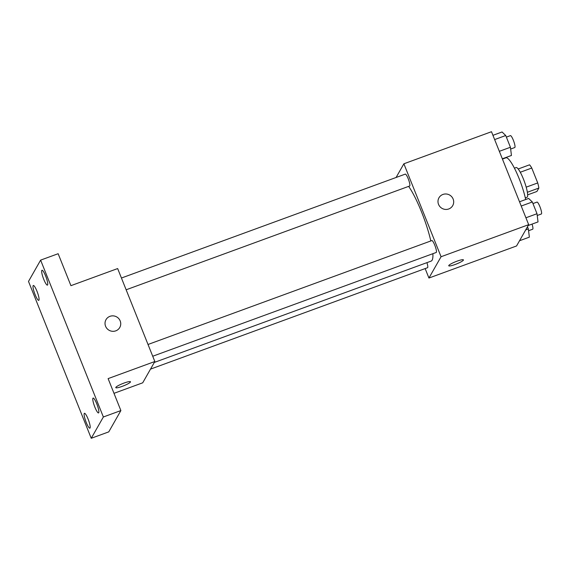 <?xml version="1.0" encoding="UTF-8"?>
<svg xmlns="http://www.w3.org/2000/svg" width="570" height="570" viewBox="0 0 570 570"><rect width="100%" height="100%" fill="white"/><g stroke="black" fill="none" stroke-linecap="round" stroke-linejoin="round"><path stroke-width="0.85" d="M520.268 172.247L531.767 168.036A15.048 2.814 -110.1 0 0 529.558 164.823L518.187 168.984M531.767 168.036L537.731 182.941A15.048 2.814 -110.1 0 1 538.857 188.057L536.911 191.477L527.656 194.862M526.196 187.16L537.731 182.941M527.371 192.261L538.857 188.057M514.425 168.178L516.106 167.559A15.832 2.957 69.9 0 1 523.445 179.094A15.832 2.957 69.9 0 1 526.994 197.291L525.312 197.904M525.668 199.529A28.493 5.33 -110.1 0 0 515.893 171.15A28.493 5.33 -110.1 0 0 505.918 157.804L502.448 159.08M396.086 177.484L403.881 163.79L491.497 131.713L528.675 224.666L516.555 245.969L428.932 278.039L425.149 268.577M403.881 163.79L441.059 256.735L528.675 224.666M448.74 208.969A7.916 7.681 -150.4 0 1 438.957 197.797A7.916 7.681 -150.4 0 1 449.63 195.033A7.916 7.681 -150.4 0 1 448.74 208.969M154.306 362.442L431.12 261.11A42.807 8.001 -110.1 0 0 432.117 260.184A42.807 8.001 -110.1 0 0 432.879 253.693M430.827 240.96A42.807 8.001 -110.1 0 0 408.64 186.376M441.059 256.735L428.932 278.039M126.148 289.788L409.63 186.012A6.334 1.183 -110.1 0 0 409.773 185.877A6.334 1.183 -110.1 0 0 408.391 179.194A6.334 1.183 -110.1 0 0 405.277 174.121L121.439 278.025M152.724 356.243L436.207 252.474A6.334 1.183 -110.1 0 0 436.356 252.339A6.334 1.183 -110.1 0 0 434.967 245.656A6.334 1.183 -110.1 0 0 431.853 240.583L148.022 344.48M426.923 262.649A6.334 1.183 69.9 0 1 427.543 267.708L150.508 369.118M448.79 265.506A7.916 1.218 -21.8 0 1 456.335 261.43A7.916 1.218 -21.8 0 1 463.439 259.892A7.916 1.218 -21.8 0 1 456.541 263.96A7.916 1.218 -21.8 0 1 448.74 265.77A7.916 1.218 -21.8 0 1 448.79 265.506M463.439 259.892A7.916 1.218 -21.8 0 1 456.541 263.953A7.916 1.218 -21.8 0 1 448.74 265.77M438.957 197.797A7.916 7.681 -150.4 0 1 449.63 195.04A7.916 7.681 -150.4 0 1 452.715 205.628M40.62 260.127L103.362 416.983L91.236 438.287L28.5 281.43L40.62 260.127L58.147 253.714L70.929 285.67L117.655 268.563L154.833 361.515L142.714 382.812L113.986 393.328M103.362 416.983L120.883 410.571L108.763 431.875L91.236 438.287M154.833 361.515L108.108 378.615L120.883 410.571M115.788 330.849A7.916 7.681 -150.4 0 1 105.999 319.677A7.916 7.681 -150.4 0 1 116.679 316.913A7.916 7.681 -150.4 0 1 115.788 330.849M115.831 387.379A7.916 1.218 -21.8 0 1 123.384 383.304A7.916 1.218 -21.8 0 1 130.487 381.772A7.916 1.218 -21.8 0 1 123.583 385.84A7.916 1.218 -21.8 0 1 115.788 387.65A7.916 1.218 -21.8 0 1 115.831 387.379M130.48 381.765A7.916 1.218 -21.8 0 1 123.583 385.833A7.916 1.218 -21.8 0 1 115.788 387.65M105.999 319.677A7.916 7.681 -150.4 0 1 116.679 316.913A7.916 7.681 -150.4 0 1 119.757 327.508M36.986 291.256A7.916 1.482 69.9 0 1 38.76 300.354A7.916 1.482 69.9 0 1 35.091 294.583A7.916 1.482 69.9 0 1 33.316 285.485A7.916 1.482 69.9 0 1 36.986 291.256M88.101 419.064A7.916 1.482 69.9 0 1 89.875 428.163A7.916 1.482 69.9 0 1 86.205 422.391A7.916 1.482 69.9 0 1 84.438 413.293A7.916 1.482 69.9 0 1 88.101 419.064M96.772 403.831A7.916 1.482 69.9 0 1 98.546 412.929A7.916 1.482 69.9 0 1 94.877 407.158A7.916 1.482 69.9 0 1 93.102 398.067A7.916 1.482 69.9 0 1 96.772 403.831M45.65 276.022A7.916 1.482 69.9 0 1 47.424 285.121A7.916 1.482 69.9 0 1 43.755 279.35A7.916 1.482 69.9 0 1 41.98 270.258A7.916 1.482 69.9 0 1 45.65 276.022M527.471 226.782L528.34 228.948L529.366 237.148L519.526 240.747M525.69 229.917L528.34 228.948M528.561 230.729L532.686 229.218A6.334 1.183 -110.1 0 0 532.829 229.083A6.334 1.183 -110.1 0 0 532.045 224.11M519.526 201.773L528.639 198.438L532.316 201.98L537.011 213.721L538.03 221.915L528.191 225.52M521.229 206.034L532.316 201.98M525.925 217.776L537.011 213.721M537.232 215.496L541.35 213.985A6.334 1.183 -110.1 0 0 541.5 213.85A6.334 1.183 -110.1 0 0 540.111 207.167A6.334 1.183 -110.1 0 0 536.997 202.094L532.95 203.576M492.943 135.318L502.056 131.976L505.732 135.517L510.428 147.26L511.447 155.46L502.334 158.795M494.646 139.579L505.732 135.517M499.341 151.314L510.428 147.26M510.649 149.034L514.774 147.523A6.334 1.183 -110.1 0 0 514.917 147.388A6.334 1.183 -110.1 0 0 513.534 140.712A6.334 1.183 -110.1 0 0 510.421 135.632L506.367 137.114"/></g></svg>
